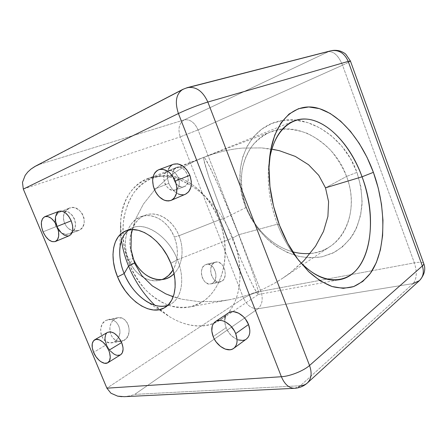 <?xml version="1.0" encoding="UTF-8"?>
<svg xmlns="http://www.w3.org/2000/svg" width="447" height="447" viewBox="0 0 447 447"><rect width="100%" height="100%" fill="white"/><g stroke="black" fill="none" stroke-linecap="round" stroke-linejoin="round"><path stroke-width="0.34" stroke-dasharray="2.23 1.68" d="M59.049 211.269C55.031 213.7 54.366 218.695 57.043 226.255L43.035 231.825L57.043 226.255L58.155 228.562M107.587 332.344C104.581 334.602 104.196 338.72 106.431 344.71L93.596 352.348L106.431 344.71L110.375 350.996M171.29 165.463L173.436 164.25C167.346 167.642 165.798 174.017 168.798 183.359L154.271 189.17L168.798 183.359L170.139 186.164L173.782 190.914L178.252 193.953M228.495 312.883C224.517 316.023 223.712 320.963 226.093 327.696L213.169 336.602L226.093 327.696L227.389 330.422L231.038 335.289L235.625 338.804L238.061 339.876M282.795 120.455C246.37 125.618 230.395 170.229 245.554 206.793L246.459 207.285L224.081 218.443L208.805 176.928L204.53 163.099L203.569 157.858L203.793 157.283L204.916 158.199L207.201 161.909L215.024 177.956L226.255 203.854L238.698 234.731L277.442 224.182C281.711 235.262 286.991 245.079 293.282 253.633L298.484 260.104C289.963 250.354 282.951 238.38 277.442 224.182L279.515 225.316L277.442 224.182L238.698 234.731L232.775 237.933L177.47 259.746C186.069 280.537 180.94 301.613 167.714 305.374L171.05 303.876C181.929 297.976 185.192 278.531 177.47 259.746L170.827 263.249L177.47 259.746C168.603 236.541 145.627 221.22 132.111 228.071L128.831 229.976C141.643 219.22 167.798 234.267 177.47 259.746L232.775 237.933C223.265 214.783 209.414 197.362 191.215 185.673C155.014 162.775 122.048 184.589 120.679 221.651L121.483 240.547L120.751 234.038C118.634 208.559 128.418 185.829 147.476 178.671C160.529 173.838 175.112 176.168 191.215 185.673C209.414 197.362 223.265 214.783 232.775 237.933L238.698 234.731L220.326 189.902L210.593 168.525L204.916 158.199L203.798 157.283L194.411 161.35L185.416 166.01C178.945 169.731 173.408 173.402 168.815 177.023L154.617 189.908L143.37 204.15L135.514 219.186L131.345 234.418L131.01 249.247M132.256 229.596L135.514 219.186L143.37 204.15L154.617 189.908L168.815 177.023C173.408 173.402 178.945 169.731 185.416 166.01L194.411 161.35L202.424 157.836L213.342 153.93L203.748 157.305L203.648 159.037L208.805 176.928L224.081 218.443L219.069 219.952C207.43 188.818 176.889 167.798 151.812 178.219C126.752 186.924 114.292 228.993 129.479 264.468L132.91 258.584L129.479 264.468L124.73 249.007C122.914 238.324 122.629 227.936 123.875 217.845C125.976 208.213 129.384 199.736 134.094 192.422C139.425 185.963 145.549 181.147 152.455 177.967L163.323 175.621C170.843 175.654 178.264 177.286 185.589 180.521C199.932 188.187 211.973 202.614 219.069 219.952L179.001 235.731C172.955 220.326 157.925 210.626 145.515 215.124C133.044 219.399 126.384 238.005 132.005 255.142C126.16 237.938 133.111 218.907 145.789 215.029C158.087 210.554 173.145 220.405 179.001 235.731L174.347 237.106L176.247 243.084L177.252 249.253L177.33 255.388L176.47 261.277L174.693 266.719L173.084 269.882C178.359 260.025 178.783 249.102 174.347 237.106L179.001 235.731C184.466 249.091 182.499 265.345 174.023 273.67C182.499 265.345 184.466 249.091 179.001 235.731L219.069 219.952C231.194 250.627 224.562 287.918 201.988 302.083L191.78 306.469C184.36 307.882 176.671 307.502 168.715 305.323C160.786 302.088 153.271 297.143 146.18 290.483C139.531 282.951 133.966 274.279 129.479 264.468L134.508 263.099L129.479 264.468C141.073 293.69 167.631 311.447 188.852 307.106C220.667 301.982 234.139 256.103 219.069 219.952L224.081 218.443L242.414 263.032L250.449 280.777L256.265 291.992L265.395 288.008L274.19 283.426C280.515 279.783 285.935 276.19 290.438 272.653L304.407 260.076L315.571 246.163L323.505 231.423L327.908 216.415L328.59 201.698L325.505 187.829L346.576 176.448C334.429 141.543 296.467 120.785 270.91 131.792C244.168 141.626 234.334 177.414 246.459 207.285C241.816 194.233 240.447 181.286 242.363 168.441C244.285 160.255 247.459 152.84 251.89 146.203C256.997 140.174 263.104 135.458 270.212 132.066L281.817 129.217C290.125 128.842 298.568 130.211 307.15 133.323C315.599 137.425 323.416 143.051 330.607 150.203C337.222 158.082 342.542 166.832 346.576 176.448L356.941 172.363C345.023 138.324 310.296 115.348 282.795 120.45M301.334 263.194L290.438 272.653L282.621 278.252L274.19 283.426L265.395 288.008L256.265 291.992L257.958 294.271L258.439 294.439L258.64 293.914L258.182 290.679L253.605 275.374L238.698 234.731L253.605 275.374L258.182 290.679L258.64 293.914L258.394 294.456L257.958 294.271L253.712 287.376L246.632 272.547L237.927 252.566L224.081 218.443L246.459 207.285L245.554 206.793C251.438 220.852 259.986 232.753 271.206 242.492C278.939 248.281 287.158 252.667 295.864 255.645C304.703 257.723 313.442 258.103 322.08 256.79L334.267 252.371C341.787 247.789 348.202 241.626 353.499 233.865C357.974 225.31 360.802 215.756 361.981 205.201C362.104 194.305 360.427 183.359 356.941 172.363L360.852 186.757L362.109 201.172L360.707 214.946L356.784 227.467L350.582 238.24L342.458 246.878L332.808 253.103L322.08 256.79L310.721 257.897L299.149 256.489L287.784 252.711L276.989 246.766L267.099 238.899L258.4 229.4L251.147 218.589L245.554 206.793L241.799 194.384L240.005 181.733L240.274 169.24L242.643 157.31L247.096 146.365L253.55 136.816L261.853 129.077L271.77 123.506L282.973 120.427L295.065 120.07L307.558 122.562L319.907 127.903L331.551 135.933L341.933 146.342L350.532 158.674L356.941 172.363L346.576 176.448C361.17 214.024 340.374 252.158 310.212 253.443C317.331 252.795 323.891 250.516 329.897 246.61C348.995 234.675 357.203 204.346 346.576 176.448L325.505 187.829L318.756 175.353L308.57 164.742L295.322 156.422L279.509 150.734L261.73 147.912L242.676 148.08C236.876 148.538 230.345 149.594 223.092 151.254L213.342 153.93L223.092 151.254C230.345 149.594 236.876 148.538 242.676 148.08L261.73 147.912L271.798 149.114M69.358 208.073L60.541 211.677C48.589 215.884 57.914 238.698 69.531 233.798L78.644 230.507L72.643 230.758C65.608 228.998 61.099 218.617 64.681 212.331L69.358 208.073L66.089 210.308L64.871 211.984L63.53 216.13L63.792 220.784L65.636 225.215L67.061 227.121L68.754 228.719L72.66 230.764L76.739 231.043L80.359 229.54L82.986 226.506L84.248 222.41L83.958 217.868L82.175 213.543L79.158 210.073L75.336 207.978L73.302 207.559L69.358 208.073C81.153 203.055 90.64 226.121 78.644 230.507L69.905 233.652C81.851 229.289 72.487 206.603 60.742 211.593L69.358 208.073M115.142 318.7L105.945 320.398C96.234 325.098 101.313 344.9 111.705 342.821L114.801 341.72L124.11 340.368L121.008 341.48C115.455 341.642 111.8 338.407 110.051 331.775C109.28 325.829 110.973 321.471 115.142 318.7L112.147 321.421L110.275 325.416L109.861 327.701L110.185 332.423L111.962 336.697L114.913 339.865L118.567 341.43L122.355 341.173L125.691 339.156L128.082 335.708L129.183 331.361L128.848 326.757L127.127 322.578L124.266 319.437L122.539 318.409L118.796 317.649L115.142 318.7L117.706 317.767C128.155 315.319 133.782 335.166 124.11 340.368L114.801 341.72L118.656 337.373C122.88 329.445 116.27 317.7 108.498 319.482L105.945 320.398L115.142 318.7M176.733 167.334L167.765 170.955C158.908 173.961 166.681 193.747 175.207 189.997L184.147 186.695C175.626 190.45 167.77 170.368 176.626 167.374L174.38 169.072L172.961 172.045L172.698 175.788L173.643 179.728L175.649 183.242L178.392 185.784L181.448 186.963L184.343 186.617L186.634 184.818L187.991 181.851L188.221 178.163L187.293 174.308L185.343 170.855L182.661 168.312L179.638 167.072L176.733 167.334C185.321 163.602 193.132 183.482 184.343 186.617L175.403 189.925C184.192 186.785 176.464 167.184 167.865 170.916L176.733 167.334M214.342 262.624L205.095 264.853C197.58 268.429 202.865 286.158 210.783 283.951L221.734 281.347L220.108 281.99C212.196 284.203 206.838 266.222 214.342 262.624L212.18 264.725L210.9 267.96L210.716 271.832L211.654 275.738L213.577 279.062L216.175 281.297L217.605 281.884L220.438 281.912L222.885 280.431L224.578 277.688L225.277 274.106L224.886 270.223L223.466 266.608L221.22 263.791L218.477 262.21L217.052 261.964L214.342 262.624L215.683 262.098C223.584 259.724 229.138 277.436 221.734 281.347L212.409 283.314C219.829 279.431 214.342 261.959 206.436 264.328L214.342 262.624M134.508 263.099L141.671 275.441L152.203 285.812L165.686 293.819L181.583 299.183L199.278 301.708L218.097 301.312C223.813 300.809 230.227 299.713 237.335 298.032L246.884 295.344L256.265 291.992L246.884 295.344L237.335 298.032L228.719 299.853L218.097 301.312L199.278 301.708L181.583 299.183L173.218 296.797M164.518 278.392L159.892 280.208L154.897 280.789L149.734 280.101L144.599 278.135L139.71 274.961L135.273 270.681L131.474 265.462L128.49 259.523C120.919 241.922 127.658 220.673 141.207 216.616C153.494 212.146 168.525 221.896 174.347 237.106L171.626 231.518L168.167 226.517L164.088 222.282L159.523 218.98L154.64 216.728L149.6 215.644L144.593 215.778L139.81 217.158L135.447 219.751L131.681 223.483L128.675 228.221L126.568 233.787L125.467 239.966L125.417 246.498L126.44 253.114L128.49 259.523L133.122 258.221L128.49 259.523C134.284 274.201 148.225 283.174 159.512 280.297L161.926 279.576M277.442 224.182C269.1 201.508 266.434 179.973 269.435 159.573L268.513 167.452C267.25 185.907 270.228 204.815 277.442 224.182M69.106 235.787L69.302 235.709C64.67 236.709 60.58 233.557 57.043 226.255M120.237 354.996L120.578 354.806C116.762 357.393 109.325 352.012 106.431 344.71M107.548 332.367L106.526 333.205M182.901 194.814L185.488 194.205M168.452 169.217L167.256 174.464L167.329 177.403L168.798 183.359C173.101 192.333 178.671 195.942 185.516 194.194M244.878 339.899L246.353 339.083C240.676 343.519 229.574 337.127 226.093 327.696L224.768 322.17L224.802 319.566M228.372 312.967L226.26 315.169L225.305 317.202M294.439 388.309C296.607 388.214 298.59 387.359 300.384 385.744L413.106 283.577L257.969 308.737L134.715 394.388L300.384 385.744L413.106 283.577L419.588 280.47M39.129 164.479L184.186 119.885C189.936 119.008 194.562 122.349 198.06 129.904L342.542 65.212C338.636 55.841 333.954 51.321 328.5 51.64L330.774 50.813L328.5 51.64C333.954 51.321 338.636 55.841 342.542 65.212C347.587 62.938 350.213 61.546 350.426 61.043C350.213 61.546 347.587 62.938 342.542 65.212L414.375 262.87C417.241 272.111 416.816 279.012 413.106 283.577C416.816 279.012 417.241 272.111 414.375 262.87C419.727 261.925 422.828 262.11 423.678 263.423C422.828 262.11 419.727 261.925 414.375 262.87L372.144 270.703L414.375 262.87L342.542 65.212L198.06 129.904L260.892 291.349L372.139 270.703L260.892 291.349C254.594 292.729 248.811 295.026 243.542 298.227L106.889 388.18L243.542 298.227L180.242 136.871L243.542 298.227C248.811 295.026 254.594 292.729 260.892 291.349C263.305 298.97 262.333 304.765 257.969 308.737C262.333 304.765 263.305 298.97 260.892 291.349L198.06 129.904C194.562 122.349 189.936 119.008 184.186 119.885L328.5 51.64L184.868 88.579L39.129 164.479L184.186 119.885L328.5 51.64L184.868 88.579L35.749 166.016M23.311 189.081L180.242 136.871L23.311 189.081M205.095 264.853L207.805 264.194L210.638 265.037L213.169 267.239L215.61 272.318L215.985 276.157L215.27 279.693L213.565 282.403L211.113 283.873L208.28 283.856L205.497 282.342L204.268 281.085L202.357 277.805L201.435 273.95L201.636 270.128L202.921 266.932L205.095 264.853M167.865 170.916L170.776 170.642L173.788 171.849L176.459 174.347L178.392 177.75L179.308 181.555L179.063 185.192L177.699 188.131L175.403 189.925L172.508 190.277L169.463 189.126L166.731 186.634L164.742 183.169L163.809 179.286L164.083 175.587L165.513 172.648L167.865 170.916M105.945 320.398L109.582 319.365L113.303 320.102L116.561 322.494L118.874 326.159L119.902 330.562L119.885 332.842L118.768 337.127L116.376 340.525L113.046 342.514L109.28 342.776L105.648 341.24L102.721 338.128L100.966 333.92L100.659 329.277L101.849 324.93L102.95 323.086L105.945 320.398M60.742 211.593L64.664 211.079L68.654 212.308L72.107 215.091L74.532 218.991L75.565 223.439L75.057 227.774L73.079 231.362L69.905 233.652L66.005 234.289L61.96 233.138L58.406 230.367L55.897 226.389L54.847 221.829L55.406 217.41L57.484 213.811L60.742 211.593M246.459 207.285C254.611 228.657 272.648 246.403 292.718 251.806C272.648 246.403 254.611 228.657 246.459 207.285M232.775 237.933C246.632 272.541 239.793 308.033 220.12 320.086C203.245 331.283 179.169 326.036 159.724 309.609L154.841 305.24L169.497 316.683C189.958 329.338 213.001 329.394 227.232 313.978C241.408 298.613 244.42 267.775 232.775 237.933M182.829 89.355L184.868 88.579L182.829 89.355M187.327 87.634L184.868 88.579M184.186 119.885C179.035 123.266 177.722 128.926 180.242 136.871C177.722 128.926 179.035 123.266 184.186 119.885M198.06 129.904L180.242 136.871L198.06 129.904M413.106 283.577L257.969 308.737L134.715 394.388L130.384 395.779L124.596 396.662L130.384 395.779L134.715 394.388L300.384 385.744C303.111 385.588 305.413 384.694 307.29 383.062M300.384 385.744L294.674 388.298M257.969 308.737C251.773 308.955 246.962 305.452 243.542 298.227C246.962 305.452 251.773 308.955 257.969 308.737M124.227 396.679L121.673 396.673M119.79 249.219L120.679 221.651M125.35 231.077L132.111 228.071M147.476 178.671L203.798 157.283L293.802 121.025M270.91 131.792L205.134 156.774M78.264 230.652L69.531 233.798M69.151 208.151L60.541 211.677M121.008 341.48L111.705 342.821M184.147 186.695L175.207 189.997M176.626 167.374L167.765 170.955M220.108 281.99L210.783 283.951M293.282 253.633L297.49 258.779M188.852 307.106L228.719 299.853M159.512 280.297L164.233 279.191M258.394 294.456L339.407 279.716M141.207 216.616L145.789 215.029M151.812 178.219L202.424 157.836M268.513 167.452L269.329 160.819M215.683 262.098L206.436 264.328M117.706 317.767L108.498 319.482M282.621 278.252L329.897 246.61M220.12 320.086L258.439 294.439M164.613 307.687L171.05 303.876M146.65 301.496L169.497 316.683"/><path stroke-width="0.67" d="M44.856 216.639C40.889 219.069 40.28 224.131 43.035 231.825L41.582 226.914L41.387 222.321L42.487 218.723L44.745 216.683L47.823 216.538L51.265 218.332L54.523 221.813L57.087 226.433C59.786 234.083 59.211 239.111 55.372 241.52C50.757 242.492 46.644 239.262 43.035 231.825L45.527 236.329L48.695 239.76L52.075 241.62L55.165 241.598L57.495 239.681L58.691 236.128L58.551 231.473L57.087 226.433L71.213 220.818C73.828 228.333 73.196 233.295 69.313 235.703L71.464 233.87L72.705 230.356L72.621 225.769L71.213 220.818C67.681 213.543 63.63 210.364 59.049 211.269L44.856 216.639C49.41 215.756 53.489 219.024 57.087 226.433L71.213 220.818L68.693 216.281L65.458 212.884L62.027 211.146L59.038 211.275M94.613 339.849C91.646 342.1 91.305 346.263 93.596 352.348L92.255 347.744L92.244 343.659L93.568 340.709L96.055 339.357L99.335 339.826L102.911 342.084L106.23 345.782L108.761 350.353C110.996 356.382 110.688 360.511 107.828 362.746C104.039 365.322 96.563 359.779 93.596 352.348L96.055 356.801L99.279 360.45L101.033 361.791L104.497 363.266L107.476 362.936L109.504 360.835L110.258 357.254L109.599 352.744L108.761 350.353L121.657 342.542C123.836 348.47 123.478 352.554 120.589 354.801L122.288 352.89L123.081 349.342L122.953 347.19L121.657 342.542C117.393 334.244 112.705 330.841 107.587 332.344L94.613 339.849C98.34 337.424 105.777 342.871 108.761 350.353L121.657 342.542L120.539 340.234L117.595 336.105L114.097 333.149L110.61 331.819L107.548 332.367M185.488 194.205L188.701 191.763L190.908 187.226L191.322 181.432L189.852 175.28C185.611 166.413 180.141 162.736 173.447 164.245L158.741 169.72C165.446 168.234 170.972 172.022 175.325 181.096L189.852 175.28L186.729 169.754L182.443 165.731L177.688 163.837L173.436 164.25M171.201 200.323L185.516 194.194C191.299 190.785 192.746 184.482 189.852 175.28L175.325 181.096C178.319 190.506 176.928 196.92 171.151 200.345C164.3 202.072 158.674 198.345 154.271 189.17C151.159 179.627 152.65 173.145 158.741 169.72M228.372 312.967L231.451 311.755L233.742 311.676L238.664 313.179L243.397 316.699L245.453 319.057L248.526 324.511C250.812 331.098 250.085 335.954 246.358 339.077L248.146 337.245L249.18 335.233L249.75 332.853L249.834 330.199L248.526 324.511L235.692 333.641C238.05 340.363 237.363 345.291 233.641 348.42C227.97 352.867 216.756 346.229 213.169 336.602C210.721 329.735 211.481 324.723 215.454 321.577C221.008 317.493 232.099 323.952 235.692 333.641L248.526 324.511C245.04 315.023 234.06 308.804 228.495 312.883L215.465 321.572M124.171 273.564C120.774 265.155 119.315 257.042 119.79 249.219C120.461 240.559 123.478 234.144 128.831 229.976C118.6 237.312 116.946 256.332 124.171 273.564L117.572 276.905C109.42 257.695 112.415 236.53 125.272 231.11C138.754 224.26 161.836 239.81 170.827 263.249L167.016 255.298L162.244 247.962L156.729 241.553L150.712 236.34L144.448 232.535L138.218 230.266L132.267 229.596L126.831 230.512L122.104 232.943L118.259 236.754L115.41 241.771L113.639 247.783L112.979 254.555L113.443 261.836L114.996 269.373L117.572 276.905L121.076 284.18L125.395 290.952L130.379 296.992L135.871 302.088L141.688 306.05L147.627 308.721L153.477 309.983L159.026 309.749L164.055 308L168.351 304.753L171.732 300.105L174.028 294.21L175.129 287.281L174.961 279.598L173.509 271.469L170.827 263.249C178.649 282.225 175.47 301.809 164.613 307.687C150.354 316.521 126.635 300.127 117.572 276.905L124.171 273.564C132.485 294.702 153.215 310.492 167.714 305.374C161.166 307.335 154.142 306.044 146.65 301.496C136.894 295.182 129.401 285.868 124.171 273.564L128.546 266.071L124.171 273.564M121.483 240.547C122.757 249.135 125.11 257.645 128.546 266.071C125.11 257.645 122.757 249.135 121.483 240.547M134.508 263.099L128.546 266.071L134.508 263.099L131.01 249.247L134.508 263.099L141.671 275.441L152.203 285.812L165.686 293.819L173.218 296.797M271.798 149.114L279.509 150.734L295.322 156.422L308.57 164.742L318.756 175.353L325.505 187.829L362.053 176.805L373.39 172.335C386.61 208.637 386.258 250.733 370.39 273.324C365.601 279.297 360.019 283.716 353.644 286.583C346.883 288.444 339.664 288.416 331.97 286.493C324.131 283.437 316.325 278.447 308.553 271.536L297.49 258.779C290.371 249.085 284.376 237.933 279.515 225.316L287.678 243.202L297.557 258.869L308.62 271.603L320.292 280.906L332.026 286.51L343.307 288.354L353.683 286.566L362.808 281.42L370.412 273.296L376.313 262.629L380.391 249.907L382.61 235.608L382.962 220.231L381.487 204.251L378.257 188.137L373.39 172.335L367.009 157.299L359.282 143.465L350.409 131.267L340.614 121.126L330.182 113.454L319.432 108.627L308.721 106.962L298.462 108.71L289.092 114.002L281.057 122.824L274.793 134.977L270.681 150.075L269.01 167.502L269.943 186.483L273.497 206.084L279.515 225.316C271.301 203.234 267.904 181.728 269.334 160.803C272.301 122.869 293.26 102.575 316.04 107.749C338.938 112.862 361.461 139.676 373.39 172.335L362.053 176.805C378.989 220.717 369.987 274.749 339.407 279.716C326.137 281.85 312.492 275.313 298.484 260.104C321.058 285.655 347.425 285.27 360.366 264.786C373.441 244.319 373.513 208.129 362.053 176.805L325.505 187.829L328.59 201.698L327.908 216.415L323.505 231.423L315.571 246.163L304.407 260.076L301.334 263.194M133.122 258.221C140.906 278.47 162.92 285.907 174.023 273.67C171.218 276.475 167.955 278.313 164.233 279.191C152.935 282.074 138.956 273.016 133.122 258.221L132.005 255.142L133.122 258.221L132.91 258.584L133.122 258.221M161.926 279.576C166.575 277.788 170.296 274.559 173.084 269.882L168.62 275.447L164.518 278.392M269.435 159.573C273.201 139.095 281.319 126.244 293.802 121.025C317.94 111.046 348.705 139.039 362.053 176.805C351.722 148.7 332.501 125.618 312.704 120.159C293.003 114.723 274.324 129.446 269.435 159.573M294.674 388.298L294.439 388.309C288.98 388.169 284.627 384.308 281.381 376.732C284.627 384.308 288.98 388.169 294.439 388.309C299.367 388.03 303.647 386.281 307.29 383.062C311.447 378.961 312.196 373.105 309.536 365.49C303.736 370.786 289.958 376.296 281.381 376.732L106.889 388.18L23.311 189.081L178.42 113.532L281.381 376.732L106.889 388.18L23.311 189.081L178.42 113.532C174.643 101.994 176.084 93.954 182.745 89.4L182.745 89.4C176.084 93.954 174.643 101.994 178.42 113.532C186.064 109.772 200.485 104.145 207.849 102.056L348.213 61.39L422.342 265.976L309.536 365.49L207.849 102.056L348.213 61.39C344.469 52.992 338.658 49.466 330.774 50.813C338.658 49.466 344.469 52.992 348.213 61.39L350.426 61.043L348.213 61.39L422.342 265.976C423.51 264.931 423.957 264.082 423.678 263.423C423.957 264.082 423.51 264.931 422.342 265.976L309.536 365.49L207.849 102.056C202.832 91.099 195.987 86.293 187.327 87.634C195.987 86.293 202.832 91.099 207.849 102.056C200.485 104.145 186.064 109.772 178.42 113.532L281.381 376.732C289.958 376.296 303.736 370.786 309.536 365.49C312.196 373.105 311.447 378.961 307.29 383.062C305.413 384.694 303.111 385.588 300.384 385.744M58.155 228.562L61.004 232.524L64.323 235.15L67.62 236.05L69.106 235.787M58.937 211.314L56.646 213.348L55.495 216.901L55.635 221.427L57.043 226.255M110.375 350.996L113.784 353.946L115.544 354.862L117.248 355.354L120.237 354.996M106.526 333.205L105.688 334.496L104.984 338.049L105.134 340.173L106.431 344.71M178.252 193.953L180.594 194.674L182.901 194.814M171.29 165.463L169.687 167.111L168.452 169.217M238.061 339.876L242.782 340.441L244.878 339.899M225.305 317.202L224.802 319.566M131.01 249.247L131.345 234.418L132.256 229.596M292.718 251.806C298.585 253.404 304.413 253.952 310.212 253.443C304.413 253.952 298.585 253.404 292.718 251.806M154.841 305.24C143.593 294.305 134.826 281.247 128.546 266.071C134.826 281.247 143.593 294.305 154.841 305.24M235.692 333.641L234.317 330.763L230.468 325.634L225.674 321.996L223.165 320.929L220.712 320.41L218.41 320.465L216.348 321.086L214.599 322.237L213.23 323.874L212.286 325.93L211.794 330.97L213.169 336.602L214.504 339.385L216.203 342.011L220.455 346.403L225.31 349.129L230.06 349.761L232.166 349.236L233.977 348.163L235.424 346.581L236.446 344.548L236.999 342.139L237.061 339.441L235.692 333.641M175.325 181.096L173.905 178.13L170.061 173.134L167.787 171.307L162.993 169.34L160.663 169.273L158.501 169.815L156.59 170.95L154.992 172.62L153.779 174.76L152.628 180.096L153.287 186.153L155.64 192.042L157.35 194.652L159.339 196.909L163.859 200.038L166.217 200.792L168.53 200.954L170.709 200.519L172.665 199.485L174.33 197.892L176.498 193.288L176.856 187.382L175.325 181.096M184.868 88.579L187.327 87.634L330.774 50.813C334.071 50.07 337.278 50.181 340.402 51.142C343.028 52.204 344.844 53.26 345.855 54.305L350.426 61.043L423.678 263.423M22.479 182.365L23.311 189.081L22.479 182.365L25.188 175.325L22.479 182.365M27.77 172.022L25.188 175.325L27.77 172.022L31.039 169.039L27.77 172.022M187.327 87.634L182.745 89.4L35.749 166.016L31.039 169.039L34.877 166.491L39.129 164.479M307.29 383.062L419.375 280.666C423.27 276.866 424.259 271.972 422.342 265.976C424.259 271.972 423.27 276.866 419.375 280.666L413.106 283.577M121.673 396.673L117.622 396.137L110.917 393.204L106.889 388.18L110.917 393.204L117.622 396.137L124.227 396.679M246.358 339.077L233.641 348.42M120.589 354.801L107.828 362.746M69.313 235.703L55.372 241.52M419.588 280.47C424.544 274.732 425.924 269.088 423.722 263.546M124.21 396.685L294.439 388.309"/></g></svg>
